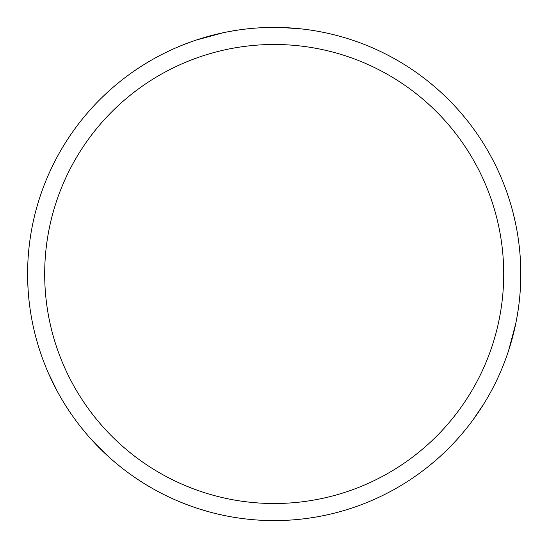 <?xml version="1.0" encoding="UTF-8"?>
<svg xmlns="http://www.w3.org/2000/svg" width="548" height="548" viewBox="0 0 548 548"><rect width="100%" height="100%" fill="white"/><g stroke="black" fill="none" stroke-linecap="round" stroke-linejoin="round"><path stroke-width="0.82" d="M503.468 364.81L506.53 356.652M508.558 350.727L515.791 323.443M274.199 27.4A246.6 246.6 0 0 1 520.799 274A246.6 246.6 0 0 1 274.199 520.6A246.6 246.6 0 0 1 27.599 274A246.6 246.6 0 0 1 274.199 27.4M274.199 44.484A229.516 229.516 0 0 1 503.715 274A229.516 229.516 0 0 1 274.199 503.516A229.516 229.516 0 0 1 44.683 274A229.516 229.516 0 0 1 274.199 44.484M80.919 427.152L86.447 433.886M90.564 438.599L110.58 458.505M238.202 30.044L229.605 31.462M223.468 32.675L196.225 40.052M281.336 27.503L300.941 28.852M512.962 212.329L515.175 221.632M518.12 310.243L516.675 318.881M484.096 403.438L473.123 419.734M208.219 511.613L199.061 508.873M120.848 467.122L114.087 461.553M57.15 391.06L48.525 373.414M28.188 291.022L27.701 281.097M101.407 98.058L108.353 91.495M183.662 44.621L191.821 41.566"/></g></svg>
